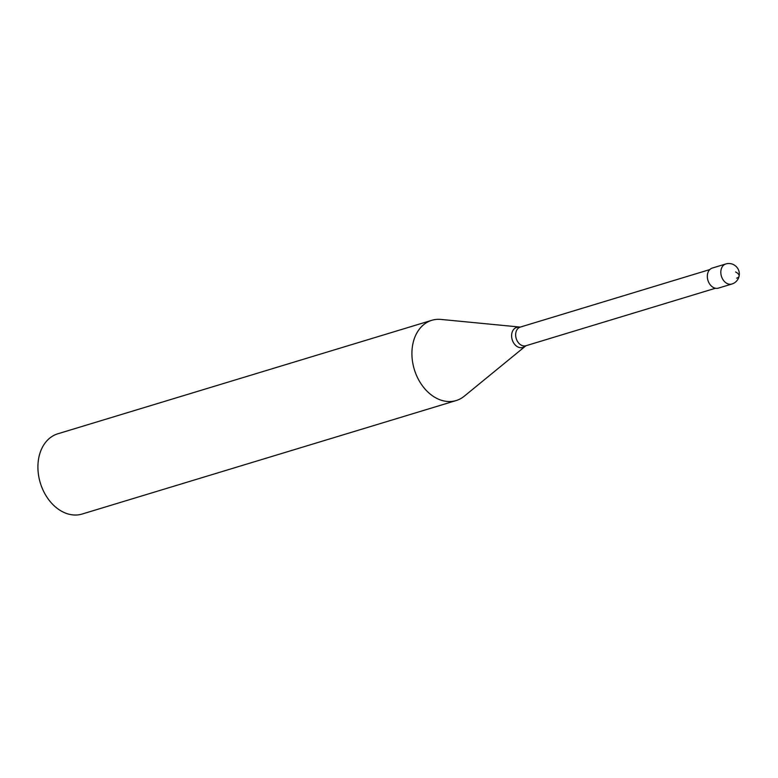 <?xml version="1.0" encoding="UTF-8"?>
<svg xmlns="http://www.w3.org/2000/svg" width="778" height="778" viewBox="0 0 778 778"><rect width="100%" height="100%" fill="white"/><g stroke="black" fill="none" stroke-linecap="round" stroke-linejoin="round"><path stroke-width="1.17" d="M731.884 284.019L718.386 288.123A10.484 7.751 -106.9 0 1 710.081 284.602A10.484 7.751 -106.9 0 1 707.572 273.914A10.484 7.751 73.1 0 1 712.298 268.06L725.796 263.966A10.484 7.751 73.1 0 0 721.07 269.82A10.484 7.751 -106.9 0 0 723.579 280.508A10.484 7.751 -106.9 0 0 731.884 284.019A10.484 10.484 0 0 0 739.1 276.151A10.484 10.484 0 0 0 725.796 263.966M715.449 288.249L525.938 345.743L464.359 396.119A41.924 31.013 -106.9 0 1 456.161 400.553A41.924 31.013 -106.9 0 1 422.95 386.501A41.924 31.013 -106.9 0 1 412.904 343.74A41.924 31.013 73.1 0 1 431.819 320.303L57.805 433.793A41.924 31.013 73.1 0 0 38.9 457.221A41.924 31.013 -106.9 0 0 48.946 499.991A41.924 31.013 -106.9 0 0 82.157 514.034L456.161 400.553M709.789 269.587L520.278 327.091L441.097 319.437A41.924 31.013 73.1 0 0 431.819 320.303M735.589 271.94A10.484 4.211 11.9 0 1 736.61 278.164M525.938 345.743A9.744 7.206 -106.9 0 1 518.216 342.485A9.744 7.206 -106.9 0 1 515.882 332.537A9.744 7.206 73.1 0 1 520.278 327.091M524.703 346.385A10.464 7.741 -106.9 0 1 515.328 345.092A10.464 7.741 -106.9 0 1 511.856 333.315A10.464 7.741 73.1 0 1 518.897 327.246"/></g></svg>
